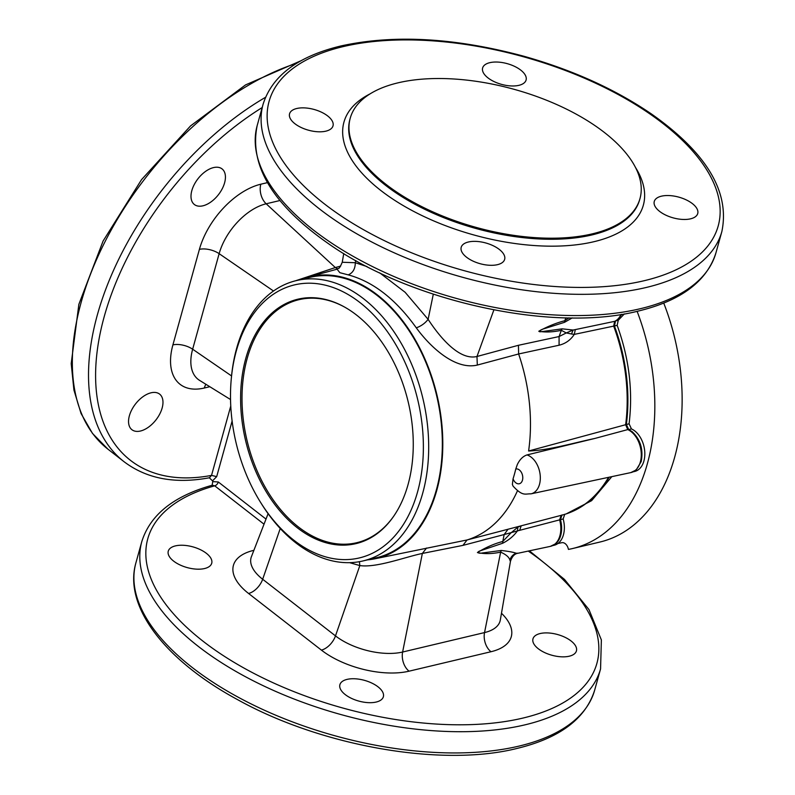 <?xml version="1.0" encoding="UTF-8"?>
<svg xmlns="http://www.w3.org/2000/svg" width="795" height="795" viewBox="0 0 795 795"><rect width="100%" height="100%" fill="white"/><g stroke="black" fill="none" stroke-linecap="round" stroke-linejoin="round"><path stroke-width="1.19" d="M350.237 118.177A150.344 71.6 15.5 0 1 398.017 82.839A150.344 71.6 -164.5 0 1 563.595 107.713A150.344 71.6 -164.5 0 1 639.995 198.541A150.344 71.6 -164.5 0 1 592.205 233.879A150.344 71.6 15.5 0 1 426.637 209.006A150.344 71.6 15.5 0 1 350.237 118.177L349.939 119.24A150.344 71.6 -164.5 0 0 426.339 210.069A150.344 71.6 -164.5 0 0 591.917 234.942A150.344 71.6 -164.5 0 0 639.697 199.595L639.995 198.541M301.007 279.492A144.76 96.294 76.6 0 1 307.705 277.246A144.76 96.294 76.6 0 1 413.062 336.096A144.76 96.294 76.6 0 1 436.803 490.237A144.76 96.294 76.6 0 1 374.564 558.855A144.76 96.294 76.6 0 1 367.568 559.859M374.564 558.855L467.053 539.964L462.948 545.38L422.354 553.449C405.241 556.977 376.452 568.037 359.837 565.573L359.41 561.687M517.485 490.734A147.84 98.351 76.6 0 1 467.053 539.964L562.284 515.051A145.475 96.781 -103.4 0 0 608.553 477.338M265.997 519.075L218.327 481.999A3.756 2.156 -52.1 0 1 214.71 485.825L212.364 485.198C173.668 496.02 150.136 514.852 141.778 541.673A238.043 113.377 15.5 0 0 262.748 685.479A238.043 113.377 15.5 0 0 524.899 724.861A238.043 113.377 -164.5 0 0 600.563 668.903L594.67 690.139A238.043 113.377 -164.5 0 1 519.016 746.098A238.043 113.377 15.5 0 1 256.855 706.715A238.043 113.377 15.5 0 1 135.895 562.91C123.275 606.674 165.499 660.725 237.576 699.64C321.2 746.197 441.652 767.394 516.939 748.453C559.73 738.138 585.637 718.7 594.67 690.139M526.986 454.929A20.104 13.366 76.6 0 1 539.497 484.344A20.104 13.366 76.6 0 1 530.961 493.854C525.058 493.645 522.822 496.696 513.033 486.073L512.378 484.413L513.063 478.819A148.079 98.51 76.6 0 0 514.494 473.979A148.079 98.51 76.6 0 0 515.776 469.02L517.326 464.538C519.761 459.47 522.981 456.27 526.986 454.929L594.938 438.423C573.195 443.034 549.156 450.238 528.605 451.003L625.635 424.719A145.475 96.781 -103.4 0 0 613.68 326.119L614.644 321.349L575.341 329.597L574.278 334.387L613.68 326.119A3.756 0.507 -20.4 0 1 614.416 325.99L615.539 320.922L614.644 321.349A22.489 14.956 76.6 0 0 621.014 314.452M231.295 378.639L231.464 376.85A144.084 95.847 76.6 0 1 236.622 348.399A144.084 95.847 76.6 0 1 296.386 280.585A144.084 95.847 76.6 0 1 399.905 341.085A144.084 95.847 76.6 0 1 422.721 493.139A144.084 95.847 76.6 0 1 362.947 560.952A144.084 95.847 76.6 0 1 261.684 504.149L260.73 502.619A140.327 93.353 76.6 0 1 231.295 378.639A140.327 93.353 76.6 0 1 236.314 350.933A140.327 93.353 76.6 0 1 359.906 302.517A140.327 93.353 76.6 0 1 417.564 491.906A140.327 93.353 76.6 0 1 260.73 502.619M296.386 280.585L310.04 277.346A144.084 95.847 76.6 0 1 413.549 337.845A144.084 95.847 76.6 0 1 436.366 489.899A144.084 95.847 76.6 0 1 376.601 557.712L362.947 560.952M245.814 358.316A125.62 83.574 -103.4 0 0 284.163 515.707A125.62 83.574 -103.4 0 0 393.644 516.303A125.62 83.574 -103.4 0 0 408.064 484.523A125.62 83.574 -103.4 0 0 343.877 306.671A125.62 83.574 -103.4 0 0 245.814 358.316M344.285 306.9A124.904 83.087 -103.4 0 0 247.185 358.466A124.904 83.087 -103.4 0 0 285.147 514.753A124.904 83.087 -103.4 0 0 393.913 515.925M489.8 62.676A22.548 10.742 15.5 0 0 482.625 67.973A22.548 10.742 15.5 0 0 494.083 81.597A22.548 10.742 15.5 0 0 518.926 85.333A22.548 10.742 15.5 0 0 526.091 80.027A22.548 10.742 15.5 0 0 514.633 66.402A22.548 10.742 15.5 0 0 489.8 62.676M296.724 108.508A22.548 10.742 15.5 0 0 289.559 113.814A22.548 10.742 15.5 0 0 301.017 127.429A22.548 10.742 15.5 0 0 325.851 131.165A22.548 10.742 15.5 0 0 333.016 125.858A22.548 10.742 15.5 0 0 321.558 112.234A22.548 10.742 15.5 0 0 296.724 108.508M468.364 242.008A22.548 10.742 15.5 0 0 461.199 247.305A22.548 10.742 15.5 0 0 472.657 260.929A22.548 10.742 15.5 0 0 497.491 264.665A22.548 10.742 15.5 0 0 504.656 259.359A22.548 10.742 15.5 0 0 493.198 245.734A22.548 10.742 15.5 0 0 468.364 242.008M661.43 196.176A22.548 10.742 15.5 0 0 654.265 201.473A22.548 10.742 15.5 0 0 665.723 215.097A22.548 10.742 15.5 0 0 690.567 218.824A22.548 10.742 15.5 0 0 697.732 213.527A22.548 10.742 15.5 0 0 686.274 199.903A22.548 10.742 15.5 0 0 661.43 196.176M140.467 431.019A22.548 12.968 -52.1 0 1 131.92 429.707A22.548 12.968 -52.1 0 1 131.781 409.763A22.548 12.968 -52.1 0 1 151.06 392.8A22.548 12.968 -52.1 0 1 159.606 394.101A22.548 12.968 -52.1 0 1 159.735 414.046A22.548 12.968 -52.1 0 1 140.467 431.019M202.914 205.816A22.548 12.968 -52.1 0 1 194.368 204.514A22.548 12.968 -52.1 0 1 194.238 184.569A22.548 12.968 -52.1 0 1 213.517 167.596A22.548 12.968 -52.1 0 1 222.063 168.908A22.548 12.968 -52.1 0 1 222.193 188.842A22.548 12.968 -52.1 0 1 202.914 205.816M569.27 656.203A22.548 10.742 -164.5 0 1 544.436 652.476A22.548 10.742 -164.5 0 1 532.968 638.852A22.548 10.742 -164.5 0 1 540.143 633.545A22.548 10.742 -164.5 0 1 564.977 637.282A22.548 10.742 -164.5 0 1 576.435 650.906A22.548 10.742 -164.5 0 1 569.27 656.203M376.194 702.045A22.548 10.742 -164.5 0 1 351.36 698.308A22.548 10.742 -164.5 0 1 339.902 684.684A22.548 10.742 -164.5 0 1 347.067 679.387A22.548 10.742 -164.5 0 1 371.901 683.114A22.548 10.742 -164.5 0 1 383.369 696.738A22.548 10.742 -164.5 0 1 376.194 702.045M204.554 568.544A22.548 10.742 -164.5 0 1 179.72 564.808A22.548 10.742 -164.5 0 1 168.262 551.183A22.548 10.742 -164.5 0 1 175.427 545.887A22.548 10.742 -164.5 0 1 200.261 549.613A22.548 10.742 -164.5 0 1 211.728 563.238A22.548 10.742 -164.5 0 1 204.554 568.544M562.025 514.912L560.435 519.602A22.27 14.817 76.6 0 1 560.714 535.403A22.27 14.817 76.6 0 1 555.755 543.71L550.339 546.374A22.489 14.956 76.6 0 0 559.899 535.741A22.489 14.956 76.6 0 0 559.61 519.781L561.21 515.319M510.281 561.191L509.853 559.948C508.989 557.076 505.918 554.473 500.641 552.128L501.238 550.468L482.098 553.002C479.305 553.727 475.36 552.535 480.458 550.736L502.688 543.243C508.8 540.153 513.709 536.049 517.416 530.911L563.168 518.946A22.27 14.817 76.6 0 1 557.891 543.522A22.27 14.817 76.6 0 1 554.204 545.241L552.773 545.579M594.938 438.423L627.762 429.588A3.756 2.504 -66.1 0 1 627.812 429.578A3.756 2.504 -66.1 0 1 628.706 429.558L632.025 431.576C640.452 439.486 643.503 449.503 641.177 461.627L636.219 469.934L630.803 472.598A22.489 14.956 76.6 0 0 640.353 461.965A22.489 14.956 76.6 0 0 627.762 429.588L625.635 424.719L629.083 423.795C633.098 391.11 629.123 358.287 617.149 325.334L618.262 320.276L624.353 313.896M617.149 325.334L614.416 325.99A145.266 96.632 76.6 0 1 626.351 424.441L628.706 429.558L631.439 428.912A22.27 14.817 76.6 0 1 634.758 430.93A22.27 14.817 76.6 0 1 644.825 453.925A22.27 14.817 76.6 0 1 634.668 471.465L633.237 471.803M557.891 543.522L561.807 542.697A7.513 4.999 76.6 0 1 565.225 543.661A7.513 4.999 76.6 0 1 568.415 549.345L568.435 549.405A180.415 120.015 -103.4 0 0 572.48 548.56A180.415 120.015 -103.4 0 0 637.113 311.342M663.726 303.064A180.415 120.015 76.6 0 1 599.788 542.071L572.48 548.56M563.168 518.946L564.758 514.256M631.439 428.912L629.083 423.795M566.269 513.868L591.629 500.661L611.842 476.632M621.73 314.333L617.963 319.381L615.082 321.21M609.159 477.209A145.266 96.632 76.6 0 1 589.542 500.771C581.264 507.677 572.181 512.437 562.284 515.051M265.5 97.318A238.043 136.879 -52.1 0 0 106.937 286.16A238.043 136.879 -52.1 0 0 124.139 461.776C146.767 478.828 175.198 484.155 209.443 477.755L211.53 475.39L216.687 476.632L232.12 421.002M212.126 485.268L212.752 481.591A7.811 5.197 -103.4 0 0 212.523 480.856L209.304 477.785M519.741 530.086L521.202 525.803L517.933 527.055L517.416 530.911L504.159 534.548L508.065 529.192M517.933 527.055L510.778 533.077L502.778 541.475L502.688 543.243M493.874 309.911L476.98 356.488L477.308 365.064C455.396 370.271 430.711 347.564 416.302 327.848C421.161 326.079 425.096 323.247 428.117 319.352C440.271 337.925 459.57 360.691 476.98 356.488L518.439 345.288L559.074 336.553L566.279 332.936L571.486 333.979L573.125 330.024L566.279 332.936L561.34 330.313L562.144 328.842L541.186 331.694C536.446 332.24 541.584 329.249 544.307 328.673L564.5 322.333L572.241 317.911M571.486 333.979L574.278 334.387C570.572 340.051 565.513 343.659 559.084 345.219L518.628 353.974L518.439 345.288M562.144 328.842L573.125 330.024L575.341 329.597M295.521 280.794L335.331 267.547L337.577 268.948M462.948 545.38L504.159 534.548L502.778 541.475C494.212 543.72 485.755 547.417 477.417 552.555C484.403 554.085 492.155 553.936 500.641 552.128L484.533 632.582A48.912 23.294 15.5 0 0 500.313 620.011L510.479 561.24C512.169 556.291 514.753 553.608 518.211 553.211L516.154 553.24C513.391 552.207 508.412 551.283 501.238 550.468M518.26 553.201L550.339 546.374M559.084 345.219L559.074 336.553L561.34 330.313C552.873 332.141 545.36 332.459 538.791 331.257C547.546 326.457 556.232 322.929 564.818 320.703L564.5 322.333M565.861 317.831L564.818 320.703L568.981 317.881M477.308 365.064L518.628 353.974A147.84 98.351 -103.4 0 1 528.605 451.003M416.302 327.848C395.801 299.238 373.094 281.579 348.19 274.871C352.871 272.963 355.236 268.909 355.295 262.718L355.743 260.531M336.951 269.247C338.889 266.991 338.233 271.473 342.238 262.261L355.295 262.718L367.042 266.593M337.1 269.187L339.843 272.685L348.19 274.871M615.539 320.922L614.694 321.339L615.539 320.922M264.019 524.183L214.71 485.825A233.034 110.982 15.5 0 0 206.342 643.741A233.034 110.982 15.5 0 0 522.842 718.094A233.034 110.982 15.5 0 0 528.258 551.074M646.196 287.482A238.043 113.377 15.5 0 0 721.86 231.534C730.058 192.032 706.626 152.879 651.562 114.053C615.34 89.288 572.728 70.01 523.736 56.207C454.889 37.703 393.923 34.294 340.816 45.981C298.026 56.306 272.109 75.744 263.075 104.294A238.043 113.377 -164.5 0 0 384.045 248.11A238.043 113.377 -164.5 0 0 646.196 287.482M715.967 252.76C706.934 281.321 681.017 300.758 638.236 311.074C553.34 332.866 411.253 301.901 328.862 243.956C272.844 204.891 248.954 165.41 257.192 125.53A238.043 113.377 -164.5 0 0 378.152 269.336A238.043 113.377 -164.5 0 0 640.313 308.718A238.043 113.377 15.5 0 0 715.967 252.76L721.86 231.534M635.463 167.407A155.353 73.995 -164.5 0 1 593.974 241.7A155.353 73.995 -164.5 0 1 393.088 199.267A155.353 73.995 -164.5 0 1 370.162 93.83M343.152 46.617A233.034 110.982 -164.5 0 1 662.931 123.483A233.034 110.982 -164.5 0 1 644.139 280.724A233.034 110.982 -164.5 0 1 324.36 203.858A233.034 110.982 -164.5 0 1 343.152 46.617M515.776 469.02A7.572 5.038 76.6 0 1 521.252 472.16A7.572 5.038 76.6 0 1 522.464 480.18A7.572 5.038 76.6 0 1 518.022 483.797A7.572 5.038 76.6 0 1 513.063 478.819M615.767 320.872L618.262 320.276M212.523 480.856L216.687 476.632M262.171 107.563A233.034 133.997 127.9 0 0 97.497 348.806A233.034 133.997 127.9 0 0 211.53 475.39L230.769 406.016M218.327 481.999L212.752 481.591M509.913 560.038C510.917 556.768 512.994 554.503 516.154 553.24M501.486 613.263A63.888 30.429 15.5 0 1 490.972 651.731A15.035 9.997 -103.4 0 1 484.533 632.582L402.618 652.029L422.354 553.449L426.567 548.023M349.611 562.671L359.837 565.573L335.49 635.891A48.912 23.294 15.5 0 0 402.618 652.029A15.035 9.997 -103.4 0 0 409.067 671.179L490.972 651.731M433.305 294.18L428.117 319.352L405.122 292.282L379.672 272.834M296.664 63.312A238.043 136.879 127.9 0 0 102.605 246.549A238.043 136.879 127.9 0 0 107.961 449.185L92.478 433.424L81.06 413.519L73.925 390.047L71.202 363.603L78.864 304.316L103.092 241.034L141.54 179.63L190.561 125.898L245.536 84.916L301.375 60.579M268.104 513.669L251.409 556.719A48.912 23.294 15.5 0 0 262.668 579.257L335.49 635.891A15.035 8.646 -52.1 0 1 321.389 650.101A63.888 30.429 15.5 0 0 409.067 671.179M321.389 650.101L248.567 593.468A15.035 8.646 -52.1 0 0 262.668 579.257L280.238 528.506M253.844 550.448A15.035 9.997 76.6 0 1 253.724 550.359A63.888 30.429 15.5 0 0 248.567 593.468M231.554 375.936L192.648 349.214A48.912 28.123 127.9 0 0 199.575 380.378L230.54 399.547M205.955 384.333A15.035 9.997 -103.4 0 0 204.305 388.02A63.888 36.739 127.9 0 1 172.903 344.901L199.406 249.362A15.035 7.165 15.5 0 1 219.142 253.675L192.648 349.214A15.035 7.165 15.5 0 0 172.903 344.901M340.687 266.087L335.331 267.547L266.176 203.788A48.912 28.123 127.9 0 0 219.142 253.675L273.51 291.01M279.959 200.519L266.176 203.788A15.035 9.997 76.6 0 1 260.83 184.202A63.888 36.739 127.9 0 0 199.406 249.362M209.81 386.718L204.305 388.02M260.83 184.202L267.448 182.631M257.192 125.53L263.075 104.294M124.139 461.776L107.961 449.185M342.248 262.251L343.748 253.545M600.563 668.903L601.368 639.925L588.966 609.566L564.49 579.406L529.4 550.836M141.778 541.673L135.895 562.91M530.961 493.854L630.803 472.598M307.705 277.246L337.189 269.147"/></g></svg>
